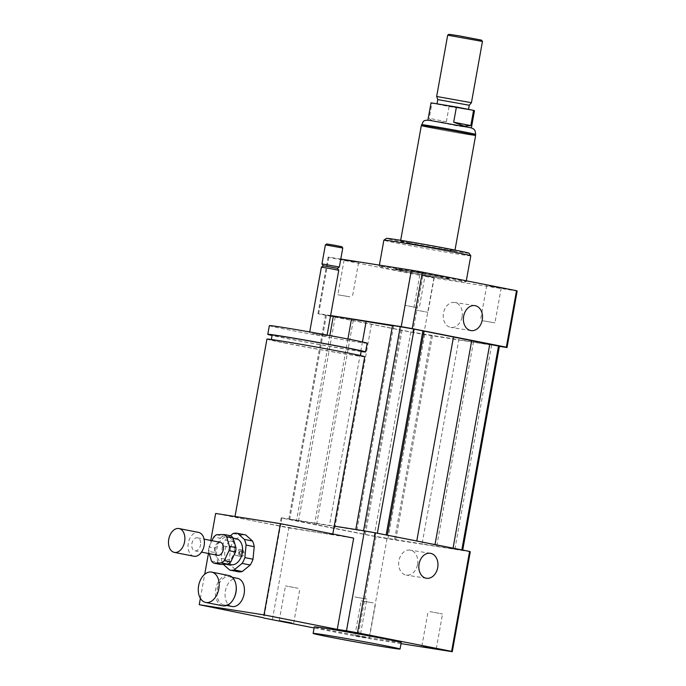 <?xml version="1.0" encoding="UTF-8"?>
<svg xmlns="http://www.w3.org/2000/svg" width="686" height="686" viewBox="0 0 686 686"><rect width="100%" height="100%" fill="white"/><g stroke="black" fill="none" stroke-linecap="round" stroke-linejoin="round"><path stroke-width="0.51" stroke-dasharray="3.43 2.57" d="M366.907 637.654L354.902 635.605L366.907 637.654M373.167 602.891L361.153 600.842L373.167 602.891M298.11 588.271L285.479 585.904L298.11 588.271M354.859 596.992L366.873 599.041L354.859 596.992M429.916 611.612L442.556 613.979L429.916 611.612M489.178 286.036L501.192 288.094L489.178 286.036M482.927 320.799L494.932 322.857L482.927 320.799M421.607 275.18L434.238 277.547L421.607 275.18M415.347 309.943L427.978 312.31L415.347 309.943M356.12 262.061L344.115 260.011L356.12 262.061M349.869 296.824L337.855 294.774L349.869 296.824M423.691 272.925L411.06 270.55L423.691 272.925M417.44 307.68L404.809 305.313L417.44 307.68M417.551 564.449A12.631 9.493 98.9 0 0 410.194 550.129A12.631 9.493 98.9 0 0 398.918 560.771A12.631 9.493 98.9 0 0 406.275 575.091A12.631 9.493 98.9 0 0 417.551 564.449M462.115 316.778A12.631 9.493 98.9 0 0 454.758 302.457A12.631 9.493 98.9 0 0 443.482 313.099A12.631 9.493 98.9 0 0 450.839 327.419A12.631 9.493 98.9 0 0 462.115 316.778M240.554 550.824A2.204 1.458 101.2 0 1 240.589 550.832A2.204 1.458 101.2 0 1 241.592 553.276A2.204 1.458 101.2 0 1 239.731 555.163A2.204 1.458 101.2 0 1 238.728 552.745A2.204 1.458 101.2 0 1 240.554 550.824L242.218 551.15A2.204 1.458 101.2 0 1 243.213 553.602A2.204 1.458 101.2 0 1 241.361 555.48A2.204 1.458 101.2 0 1 240.349 553.062A2.204 1.458 101.2 0 1 242.175 551.15A2.204 1.458 101.2 0 1 242.218 551.15M222.804 605.824A15.452 10.196 101.2 0 1 215.756 588.88A15.452 10.196 101.2 0 1 228.532 575.451M233.446 599.161A14.355 9.467 101.2 0 1 223.833 604.898A14.355 9.467 101.2 0 1 217.291 589.163A14.355 9.467 101.2 0 1 229.158 576.694A14.355 9.467 101.2 0 1 229.39 576.737A14.355 9.467 101.2 0 1 236.104 585.698M231.971 606.501A14.355 9.467 101.2 0 1 225.428 590.775A14.355 9.467 101.2 0 1 237.296 578.307M364.72 356.703A49.675 0.952 10.2 0 1 335.831 352.39A49.675 0.952 10.2 0 1 283.429 342.803A49.675 0.952 10.2 0 1 266.931 339.107M241.249 517.484A49.675 0.952 -169.8 0 0 234.955 516.824A49.675 0.952 -169.8 0 0 251.453 520.52A49.675 0.952 -169.8 0 0 303.855 530.107A49.675 0.952 -169.8 0 0 332.744 534.42A49.675 0.952 -169.8 0 0 316.246 530.724A49.675 0.952 -169.8 0 0 254.832 519.628M286.311 343.257A45.259 0.866 10.2 0 1 271.279 339.887A45.259 0.866 10.2 0 1 315.98 347.047A45.259 0.866 10.2 0 1 360.373 355.923A45.259 0.866 10.2 0 1 334.048 351.987A45.259 0.866 10.2 0 1 286.311 343.257M361.23 351.138A45.259 0.866 10.2 0 1 334.914 347.21A45.259 0.866 10.2 0 1 287.168 338.481A45.259 0.866 10.2 0 1 272.136 335.111M361.162 351.524A49.675 0.952 10.2 0 1 284.287 338.026A49.675 0.952 10.2 0 1 272.068 335.497M367.139 343.232A49.675 0.952 10.2 0 1 338.249 338.918A49.675 0.952 10.2 0 1 285.856 329.331A49.675 0.952 10.2 0 1 269.358 325.636M312.49 333.525L326.939 336.003L312.49 333.525M338.764 270.275L321.382 267.154M337.426 268.355L323.303 265.816M339.347 267.025L321.966 263.896M342.768 248.006L325.387 244.885M341.877 246.72L326.673 243.984M272.471 619.158L288.883 527.911L215.644 513.454M200.372 598.338L204.702 574.293M208.441 553.491L210.791 540.448M288.883 527.911L353.676 538.116M401.216 642.525A44.161 0.849 10.2 0 1 390.308 641.127A44.161 0.849 10.2 0 1 342.288 632.724A44.161 0.849 10.2 0 1 314.299 626.884M470.27 551.758L387.007 538.647A96.04 1.844 10.2 0 1 376.005 536.684L281.886 518.11A96.04 1.844 10.2 0 1 281.217 517.767L334.236 526.119M422.079 543.912L374.136 536.195L288.823 519.096L377.351 533.331L462.664 550.429L422.079 543.912L458.823 339.69L499.408 346.207M281.217 517.767L263.295 617.349M281.886 518.11L263.904 618.043M401.018 643.631L369.025 638.589A96.04 1.844 10.2 0 1 358.023 636.625L314.102 627.956M387.007 538.647L369.025 638.589M376.005 536.684L358.023 636.625M470.802 255.801A44.161 0.849 10.2 0 1 445.12 251.968A44.161 0.849 10.2 0 1 398.54 243.444A44.161 0.849 10.2 0 1 383.877 240.16M393.85 269.521A44.161 0.849 -169.8 0 0 440.429 278.036A44.161 0.849 -169.8 0 0 466.111 281.869A44.161 0.849 -169.8 0 0 422.799 273.217A44.161 0.849 -169.8 0 0 379.187 266.228A44.161 0.849 -169.8 0 0 393.85 269.521M469.018 253.22A41.949 0.806 10.2 0 1 444.982 249.653A41.949 0.806 10.2 0 1 400.375 241.498A41.949 0.806 10.2 0 1 386.458 238.368M409.731 242.973A27.603 0.532 10.2 0 1 400.573 240.923A27.603 0.532 10.2 0 1 427.824 245.288A27.603 0.532 10.2 0 1 454.895 250.699A27.603 0.532 10.2 0 1 438.843 248.298A27.603 0.532 10.2 0 1 409.731 242.973M404.654 271.219A27.603 0.532 10.2 0 1 395.488 269.161A27.603 0.532 10.2 0 1 422.748 273.534A27.603 0.532 10.2 0 1 449.81 278.936A27.603 0.532 10.2 0 1 433.766 276.544A27.603 0.532 10.2 0 1 404.654 271.219M330.626 315.534L317.961 313.545A96.04 1.844 -169.8 0 0 318.63 313.879L412.749 332.461A96.04 1.844 -169.8 0 0 423.751 334.425L499.382 346.336M330.601 315.663L326.407 315.303L410.88 331.973L458.823 339.69M392.521 325.413L393.627 325.97L392.452 325.781M412.749 332.461L422.91 275.969A96.04 1.844 -169.8 0 0 433.912 277.941L517.175 291.044M423.751 334.425L433.912 277.941M340.788 259.051L328.122 257.053A96.04 1.844 -169.8 0 0 328.8 257.396L422.91 275.969M317.961 313.545L328.122 257.053M318.63 313.879L328.8 257.396M393.627 325.97L356.883 530.201M387.324 535.183L387.247 535.62M362.448 341.971L329.4 525.622M353.307 320.268L316.563 524.49M371.495 324.084L334.751 528.306M335.197 317.035L298.453 521.257M326.407 315.303L289.663 519.525M325.567 314.874L288.823 519.096M329.837 335.574L296.592 520.322M347.913 339.004L314.702 523.555M431.348 335.102L394.604 539.333M432.454 335.66L395.711 539.891M424.685 334.442L387.933 538.664M410.88 331.973L374.136 536.195M402.09 330.24L365.346 534.463M400.984 329.683L364.24 533.905M435.001 544.59L434.915 545.036M491.63 344.981L454.887 549.203M473.52 341.748L436.776 545.97M446.346 121.731L449.081 106.527L431.94 103.14L429.204 118.352C431.614 121.516 437.325 122.648 446.346 121.731L429.204 118.352M430.173 120.453L458.514 126.138L469.173 127.467M431.022 102.849L431.94 103.14M449.081 106.527L474.48 110.669M466.3 133.47A27.38 0.523 -169.8 0 0 437.428 128.188A27.38 0.523 -169.8 0 0 421.504 125.812A27.38 0.523 -169.8 0 0 448.361 131.18A27.38 0.523 -169.8 0 0 475.398 135.511A27.38 0.523 -169.8 0 0 466.3 133.47M448.97 34.3L481.555 40.165M447.684 35.2L482.447 41.452M436.656 96.469L471.419 102.728M437.779 99.581L469.284 105.25M463.187 108.405L436.999 103.929L463.856 108.98L468.504 109.597L463.187 108.405M421.29 125.77A27.603 0.532 -169.8 0 0 448.352 131.18A27.603 0.532 -169.8 0 0 475.612 135.545M440.652 276.887A27.603 0.532 -169.8 0 0 411.54 271.562A27.603 0.532 -169.8 0 0 395.488 269.161A27.603 0.532 -169.8 0 0 422.559 274.572A27.603 0.532 -169.8 0 0 449.81 278.936A27.603 0.532 -169.8 0 0 440.652 276.887M211.983 540.688L208.973 546.956L215.481 548.243L220.257 538.296L213.749 537.009M216.519 534.746L223.027 536.032L230.702 535.792M211.459 561.028L217.968 562.314L215.07 552.607L208.561 551.321L209.256 553.645M220.317 564.424A15.452 10.196 101.2 0 1 217.968 562.314M215.07 552.607A15.452 10.196 101.2 0 1 215.481 548.243M220.257 538.296A15.452 10.196 101.2 0 1 223.027 536.032M234.372 549.829A13.248 8.738 101.2 0 1 222.95 563.103A13.248 8.738 101.2 0 1 216.939 548.414A13.248 8.738 101.2 0 1 228.078 537.112A13.248 8.738 101.2 0 1 234.372 549.829M208.561 551.321A15.452 10.196 101.2 0 1 208.973 546.956M234.689 552.427A3.31 2.187 101.2 0 1 237.545 549.109A3.31 2.187 101.2 0 1 239.122 552.281A3.31 2.187 101.2 0 1 236.267 555.6A3.31 2.187 101.2 0 1 234.689 552.427M244.002 553.25A3.31 2.187 -78.8 0 0 242.432 550.069A3.31 2.187 -78.8 0 0 239.646 552.899A3.31 2.187 -78.8 0 0 241.146 556.569A3.31 2.187 -78.8 0 0 244.002 553.25M221.235 558.353L229.373 559.956L230.565 547.411L222.427 545.807L221.235 558.353A18.771 12.382 101.2 0 0 222.924 564.003L223.284 564.329M230.436 535.74L225.205 540.019L233.343 541.623L241.292 535.123L233.154 533.511M229.673 570.049L237.81 571.652L231.062 565.616L222.924 564.003M222.427 545.807A18.771 12.382 101.2 0 1 225.205 540.019M231.088 564.707A13.248 8.738 101.2 0 1 225.077 550.018A13.248 8.738 101.2 0 1 236.216 538.716M231.062 565.616A18.771 12.382 101.2 0 1 229.373 559.956M230.565 547.411A18.771 12.382 101.2 0 1 233.343 541.623M241.292 535.123A18.771 12.382 101.2 0 1 245.425 534.909M193.864 556.235A12.142 8.009 101.2 0 1 188.358 542.772A12.142 8.009 101.2 0 1 198.571 532.413M200.646 544.187A6.62 4.373 101.2 0 1 194.935 550.824A6.62 4.373 101.2 0 1 191.926 543.475A6.62 4.373 101.2 0 1 197.499 537.824A6.62 4.373 101.2 0 1 200.646 544.187M217.719 555.317A6.62 4.373 101.2 0 1 214.709 547.977A6.62 4.373 101.2 0 1 220.283 542.326M475.595 134.413A27.38 0.523 10.2 0 1 459.671 132.038A27.38 0.523 10.2 0 1 430.791 126.756A27.38 0.523 10.2 0 1 421.701 124.723M369.342 638.203L375.602 603.44M354.902 635.605L361.153 600.842M279.219 620.667L285.479 585.904M293.668 623.265L299.919 588.502M346.173 631.206L352.424 596.443M360.613 633.804L366.873 599.041M436.296 648.742L442.556 613.979M421.856 646.143L428.107 611.38M501.192 288.094L494.932 322.857M486.743 285.496L480.492 320.251M419.789 274.949L413.538 309.712M434.238 277.547L427.978 312.31M344.115 260.011L337.855 294.774M358.555 262.609L352.304 297.372M425.509 273.157L419.249 307.911M411.06 270.55L404.809 305.313M430.354 553.302L410.202 550.129M426.426 578.264L406.266 575.091M474.918 305.63L454.767 302.457M470.99 330.592L450.831 327.419M241.361 555.48L239.731 555.163M223.833 604.898L226.732 605.472M229.39 576.737L232.288 577.312M326.939 336.003L327.111 335.077M309.558 332.873L309.72 331.947M466.111 281.869L466.3 280.797M379.187 266.228L379.392 265.13M454.998 250.098L454.895 250.699M400.675 240.323L400.573 240.923M242.432 550.069L237.545 549.109M241.146 556.569L236.267 555.6M194.935 550.824L201.521 552.119M197.499 537.824L204.085 539.127M222.95 563.103L228.104 564.124M228.078 537.112L233.12 538.107"/><path stroke-width="1.03" d="M291.85 623.034L279.219 620.667L291.85 623.034M348.608 631.755L360.613 633.804L348.608 631.755M423.665 646.375L436.296 648.742L423.665 646.375M419.077 563.943A12.631 9.493 -81.1 0 1 430.354 553.302A12.631 9.493 -81.1 0 1 437.762 567.253A12.631 9.493 -81.1 0 1 426.426 578.264A12.631 9.493 -81.1 0 1 419.077 563.943M463.642 316.272A12.631 9.493 -81.1 0 1 474.918 305.63A12.631 9.493 -81.1 0 1 482.327 319.582A12.631 9.493 -81.1 0 1 470.99 330.592A12.631 9.493 -81.1 0 1 463.642 316.272M211.451 572.073A15.452 10.196 101.2 0 1 211.7 572.124A15.452 10.196 101.2 0 1 218.714 589.257A15.452 10.196 101.2 0 1 205.714 602.445A15.452 10.196 101.2 0 1 198.666 585.501A15.452 10.196 101.2 0 1 211.451 572.073M228.532 575.451A15.452 10.196 101.2 0 1 228.79 575.494A15.452 10.196 101.2 0 1 236.018 585.141A15.452 10.196 101.2 0 1 233.154 599.641A15.452 10.196 101.2 0 1 222.804 605.824L205.714 602.445M236.018 585.141L236.104 585.698A14.355 9.467 101.2 0 1 233.446 599.161L233.154 599.641M237.296 578.307A14.355 9.467 101.2 0 1 237.528 578.349A14.355 9.467 101.2 0 1 244.045 594.256A14.355 9.467 101.2 0 1 231.971 606.501L226.732 605.472M235.015 516.507L266.931 339.107A49.675 0.952 10.2 0 1 315.997 346.97A49.675 0.952 10.2 0 1 364.72 356.703L332.813 534M210.791 540.448L215.644 513.454L241.249 517.484A49.675 0.952 10.2 0 1 254.832 519.628L280.437 523.658L264.016 614.905L199.232 604.709L200.372 598.338M271.347 339.501L272.136 335.111A45.259 0.866 10.2 0 1 316.838 342.271A45.259 0.866 10.2 0 1 361.23 351.138L360.442 355.537M272.068 335.497A49.675 0.952 10.2 0 1 267.789 334.331A49.675 0.952 10.2 0 1 316.855 342.185A49.675 0.952 10.2 0 1 365.578 351.927A49.675 0.952 10.2 0 1 361.162 351.524M267.789 334.331L269.358 325.636A49.675 0.952 10.2 0 1 318.415 333.499A49.675 0.952 10.2 0 1 367.139 343.232L365.578 351.927M309.72 331.947L321.382 267.146L330.103 268.543L338.764 270.275L327.111 335.077M321.382 267.146L323.303 265.808L330.395 266.948L337.426 268.355L338.764 270.275M321.966 263.896L339.347 267.025L342.768 248.006L325.387 244.876L321.966 263.887L323.303 265.816M325.387 244.876L326.673 243.984L334.305 245.211L341.877 246.72L342.768 248.006M241.249 517.484L254.832 519.628M264.016 614.905L337.263 629.362L353.676 538.116L280.437 523.658M204.702 574.293L208.441 553.491M314.102 627.956L263.904 618.043A96.04 1.844 10.2 0 1 263.235 617.709L199.232 604.709M389.134 647.644A44.161 0.849 10.2 0 1 341.122 639.241A44.161 0.849 10.2 0 1 313.125 633.401A44.161 0.849 10.2 0 1 356.737 640.39A44.161 0.849 10.2 0 1 400.049 649.042A44.161 0.849 10.2 0 1 389.134 647.644M313.125 633.401L314.299 626.884A44.161 0.849 10.2 0 1 357.912 633.873A44.161 0.849 10.2 0 1 401.216 642.525L400.049 649.042M334.236 526.119L364.472 530.878A96.04 1.844 10.2 0 1 375.474 532.842L469.593 551.424A96.04 1.844 10.2 0 1 470.27 551.758L452.288 651.7L401.018 643.631M337.263 629.362L346.49 630.82A96.04 1.844 10.2 0 1 357.492 632.784L451.611 651.357A96.04 1.844 10.2 0 1 452.288 651.7M364.472 530.878L346.49 630.82M375.474 532.842L357.492 632.784M469.593 551.424L451.611 651.357M379.392 265.13L383.877 240.16A44.161 0.849 10.2 0 1 383.894 240.143A44.161 0.849 10.2 0 1 427.489 247.149A44.161 0.849 10.2 0 1 470.793 255.784A44.161 0.849 10.2 0 1 470.802 255.801L466.3 280.797M383.894 240.143L386.458 238.368A41.949 0.806 10.2 0 1 427.875 245.013A41.949 0.806 10.2 0 1 469.018 253.22L470.793 255.784M499.382 346.336L507.014 347.536A96.04 1.844 -169.8 0 0 506.337 347.193L412.226 328.62A96.04 1.844 -169.8 0 0 401.224 326.656L330.626 315.534M392.452 325.781L330.601 315.663M462.724 550.069L499.408 346.207L414.095 329.109L392.521 325.413L355.794 529.515M507.014 347.536L517.175 291.044A96.04 1.844 -169.8 0 0 516.507 290.71L422.387 272.128A96.04 1.844 -169.8 0 0 411.386 270.164L340.788 259.051M506.337 347.193L516.507 290.71M412.226 328.62L422.387 272.128M401.224 326.656L411.386 270.164M400.29 326.639L363.571 530.732M414.095 329.109L377.369 533.219M422.885 330.841L386.158 534.951M423.991 331.398L387.324 535.183M453.48 336.998L416.771 540.997M366.153 321.391L362.448 341.971M333.336 316.1L329.837 335.574M351.446 319.333L347.913 339.004M471.668 340.813L435.001 544.59M489.778 344.046L453.052 548.157M498.559 345.778L461.841 549.889M469.173 127.467L430.173 120.453M471.359 127.999L474.48 110.669L473.563 110.377L470.828 125.589L464.07 126.121L453.678 122.202L456.413 106.999L431.022 102.849L427.901 120.179M470.828 125.589L453.678 122.202M456.413 106.999L473.563 110.377M482.447 41.443L481.555 40.165L458.737 35.766L448.97 34.3L447.684 35.192L436.656 96.469L471.428 102.72L482.447 41.443L447.684 35.192M471.419 102.728L469.284 105.25L437.779 99.581L436.656 96.469M454.998 250.098L475.612 135.545A27.603 0.532 -169.8 0 0 466.446 133.496A27.603 0.532 -169.8 0 0 437.334 128.171A27.603 0.532 -169.8 0 0 421.29 125.77L400.675 240.323M233.051 537.893L235.958 547.6L229.441 546.313L226.543 536.606L233.051 537.893A15.452 10.196 101.2 0 0 230.702 535.792L224.193 534.505L216.519 534.746A15.452 10.196 101.2 0 0 213.749 537.009L211.983 540.688M228.001 564.184L220.317 564.424L213.809 563.137L221.484 562.897L228.001 564.184A15.452 10.196 101.2 0 0 230.762 561.92L224.253 560.634L229.03 550.687L235.538 551.973L230.762 561.92M209.256 553.645L211.459 561.028A15.452 10.196 101.2 0 0 213.809 563.137M235.958 547.6A15.452 10.196 101.2 0 1 235.538 551.973M229.441 546.313A15.452 10.196 101.2 0 1 229.03 550.687M224.253 560.634A15.452 10.196 101.2 0 1 221.484 562.897M242.278 571.515L234.14 569.912L242.089 563.403L250.227 565.015L242.278 571.515A18.771 12.382 101.2 0 1 238.153 571.73L230.016 570.126A18.771 12.382 101.2 0 1 229.673 570.049L223.284 564.329M253.005 559.219L244.868 557.615L246.068 545.07L254.206 546.673L253.005 559.219A18.771 12.382 101.2 0 1 250.227 565.015M252.517 541.022L244.379 539.419L237.622 533.374L245.76 534.977L252.517 541.022A18.771 12.382 101.2 0 1 254.206 546.673M237.622 533.374A18.771 12.382 101.2 0 0 237.287 533.296A18.771 12.382 101.2 0 0 233.154 533.511L230.436 535.74M244.868 557.615A18.771 12.382 101.2 0 1 242.089 563.403M244.379 539.419A18.771 12.382 101.2 0 1 246.068 545.07M234.14 569.912A18.771 12.382 101.2 0 1 230.016 570.126M233.12 538.107L236.216 538.716A13.248 8.738 101.2 0 1 242.51 551.433A13.248 8.738 101.2 0 1 231.088 564.707L228.104 564.124M237.287 533.296L245.425 534.909A18.771 12.382 101.2 0 1 245.76 534.977M184.808 540.216A12.142 8.009 101.2 0 1 174.33 552.384A12.142 8.009 101.2 0 1 168.825 538.913A12.142 8.009 101.2 0 1 179.037 528.554A12.142 8.009 101.2 0 1 184.808 540.216M179.037 528.554L198.571 532.413A12.142 8.009 101.2 0 1 204.342 544.067A12.142 8.009 101.2 0 1 193.864 556.235L174.33 552.384M204.085 539.127L220.283 542.326A6.62 4.373 101.2 0 1 223.43 548.68A6.62 4.373 101.2 0 1 217.719 555.317L201.521 552.119M224.193 534.505A15.452 10.196 101.2 0 1 226.543 536.606M430.594 120.513C421.993 119.39 423.528 122.099 421.701 124.723A27.38 0.523 10.2 0 1 437.625 127.099A27.38 0.523 10.2 0 1 466.497 132.381A27.38 0.523 10.2 0 1 475.595 134.413C475.355 130.537 475.106 128.462 468.727 127.373M211.7 572.124L228.79 575.494M232.288 577.312L237.528 578.349M337.426 268.355L339.347 267.025M421.701 124.723L421.513 125.744M475.595 134.413L475.407 135.442M437.779 99.581L437.051 103.637M469.284 105.25L468.538 109.391"/></g></svg>
